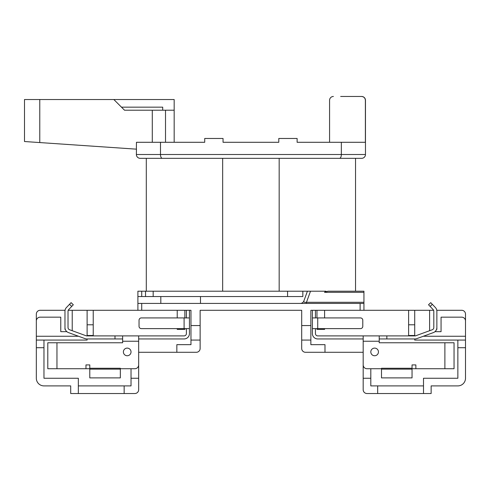 <?xml version="1.0" encoding="UTF-8"?>
<svg xmlns="http://www.w3.org/2000/svg" width="490" height="490" viewBox="0 0 490 490"><rect width="100%" height="100%" fill="white"/><g stroke="black" fill="none" stroke-linecap="round" stroke-linejoin="round"><path stroke-width="0.73" d="M354.393 96.475L361.645 96.475A3.816 3.816 0 0 1 365.466 100.291L365.466 154.509A3.816 3.816 0 0 1 361.645 158.325L140.189 158.325A3.816 3.816 0 0 1 136.373 154.509L136.459 149.162L24.5 141.524L24.5 99.525L113.845 99.525L124.534 110.219L174.171 110.219L174.171 142.29L204.716 142.29L160.487 142.29L160.487 154.509L341.346 154.509L341.346 142.29L365.381 142.29L365.381 100.291C365.148 97.969 363.874 96.702 361.553 96.475L340.648 96.475M131.026 351.924A3.816 3.816 0 0 1 127.21 355.746A3.816 3.816 0 0 1 123.388 351.924A3.816 3.816 0 0 1 127.21 348.108A3.816 3.816 0 0 1 131.026 351.924M370.808 351.924A3.816 3.816 0 0 0 374.63 355.746A3.816 3.816 0 0 0 378.445 351.924A3.816 3.816 0 0 0 374.63 348.108A3.816 3.816 0 0 0 370.808 351.924M152.286 142.29L152.286 110.219M186.39 328.619L186.39 333.598A2.291 2.291 0 0 1 184.099 335.889L138.664 335.889L138.664 364.909A3.816 3.816 0 0 1 134.848 368.725L120.338 368.725M89.793 368.725L47.793 368.725L47.793 342.761L122.629 342.761L122.629 335.889L138.664 335.889M85.971 368.725L85.971 364.909L89.793 364.909L89.793 368.266L120.338 368.266L120.338 369.148L89.793 369.148L89.793 368.266M186.39 310.293L186.39 317.924M189.446 310.293L189.446 333.598A5.347 5.347 0 0 1 184.099 338.945L138.664 338.945M89.793 369.148L89.793 377.888L120.338 377.888L120.338 369.148M301.699 325.562L310.862 325.562L310.862 340.072L301.699 340.072L301.699 310.293L200.134 310.293L200.134 325.562L190.971 325.562L190.971 310.293L93.229 310.293L93.229 335.491L87.116 335.491L87.116 335.889M315.444 328.619L315.444 333.598A2.291 2.291 0 0 0 317.734 335.889L414.987 335.889A2.291 2.291 0 0 0 415.771 335.754L432.303 329.733A2.291 2.291 0 0 0 433.809 327.583L433.809 311.211A2.291 2.291 0 0 0 433.172 309.625L428.53 304.762L430.741 302.655L432.321 304.308L430.116 306.421M315.444 310.293L315.444 317.924M317.734 328.619L360.499 328.619A2.291 2.291 0 0 0 362.79 326.328L362.79 320.221A2.291 2.291 0 0 0 360.499 317.924L317.734 317.924L317.734 328.619L312.393 328.619L312.393 333.598A5.347 5.347 0 0 0 317.734 338.945L363.176 338.945M312.393 310.293L312.393 317.924L317.734 317.924M444.883 342.761L454.046 342.761L454.046 368.725L444.883 368.725L444.883 342.761L379.211 342.761L379.211 341.236L363.176 341.236L363.176 378.255L370.808 378.255L370.808 368.725M412.047 368.725L444.883 368.725M386.843 335.889L386.843 338.945L414.987 338.945A5.347 5.347 0 0 0 416.819 338.621L433.344 332.606A5.347 5.347 0 0 0 436.866 327.583L436.866 311.211A5.347 5.347 0 0 0 435.383 307.518L432.321 304.308M301.699 348.476L301.699 340.072L301.699 348.476A3.816 3.816 0 0 0 305.521 352.292L363.176 352.292M414.718 338.945L414.718 340.072L465.5 340.072L465.5 378.255A7.638 7.638 0 0 1 457.862 385.893L431.139 385.893L457.862 385.893M137.898 310.293L137.898 291.201L141.72 291.201L141.72 296.548L153.174 296.548L153.174 291.201L141.72 291.201M137.898 303.42L363.935 303.42L363.935 310.293L310.862 310.293L310.862 325.562M363.935 292.316L324.515 292.316L327.963 291.201L363.935 291.201L363.935 303.42M87.116 338.945L87.116 340.072L43.971 340.072L43.971 378.255L78.339 378.255L78.339 385.893L124.154 385.893L124.154 393.525L134.848 393.525A3.816 3.816 0 0 0 138.664 389.709L138.664 378.255L131.026 378.255L131.026 368.725M43.971 347.71L36.334 347.71L36.334 378.255A7.638 7.638 0 0 0 43.971 385.893L70.701 385.893L70.701 393.525L124.154 393.525M131.026 378.255L131.026 385.893L124.154 385.893M465.5 378.255L465.5 347.71L457.862 347.71L457.862 378.255L423.501 378.255L423.501 393.525L366.992 393.525A3.816 3.816 0 0 1 363.176 389.709L363.176 378.255M370.808 378.255L370.808 385.893L423.501 385.893M36.334 378.255L36.334 320.981A3.816 3.816 0 0 1 40.156 317.165L60.772 317.165L60.772 331.675L66.879 331.675M68.22 310.293L93.229 310.293M72.226 310.293L72.226 330.713M122.629 341.236L138.664 341.236L138.664 378.255M176.847 352.292L196.319 352.292A3.816 3.816 0 0 0 200.134 348.476L200.134 340.072L190.971 340.072L190.971 344.654L176.847 344.654L176.847 352.292L138.664 352.292M200.134 325.562L200.134 348.476M190.971 340.072L190.971 325.562M93.229 324.803L87.116 324.803L87.116 335.491M414.718 335.889L414.718 324.803L408.611 324.803L408.611 335.491L414.718 335.491M363.935 310.293L414.718 310.293L414.718 324.803M423.501 393.525L431.139 393.525L431.139 385.893M324.993 352.292L324.993 344.654L310.862 344.654L310.862 340.072M433.619 310.293L414.718 310.293M65.054 310.293L40.156 310.293A3.816 3.816 0 0 0 36.334 314.108L36.334 336.256L78.516 336.256M43.971 385.893L70.701 385.893M423.323 336.256L465.5 336.256L465.5 314.108A3.816 3.816 0 0 0 461.684 310.293L436.786 310.293M153.174 291.201L325.991 291.201L324.515 292.316M160.487 142.29L136.459 142.29L136.373 149.162M333.39 96.475A3.816 3.816 0 0 0 329.574 100.291L329.574 142.29L297.118 142.29L341.346 142.29M278.792 142.29L223.048 142.29L278.792 142.29L278.792 138.474L297.118 138.474L297.118 142.29M113.845 99.525L174.171 99.525L174.171 110.219M465.5 340.072L465.5 320.981A3.816 3.816 0 0 0 461.684 317.165L441.061 317.165L441.061 331.675L434.961 331.675M279.171 291.201L279.171 158.325L355.538 158.325L355.538 291.201M146.302 291.201L146.302 158.325L222.662 158.325L222.662 291.201M204.716 142.29L204.716 138.474L223.048 138.474L223.048 142.29M165.516 142.29L165.516 110.219M121.483 107.163L162.717 107.163L162.717 110.219M361.553 96.475L361.645 96.475A3.816 3.816 0 0 1 365.466 100.291L365.381 100.291M302.845 291.201L302.845 296.548L153.174 296.548M287.575 296.548L287.575 291.201M408.611 324.803L408.611 310.293M457.862 347.71L457.862 340.072M429.608 310.293L429.608 330.713M316.975 310.293L316.975 317.924M316.975 328.619L316.975 329.384L324.607 329.384L324.607 328.619M324.607 317.924L324.607 310.293M87.116 324.803L87.116 310.293M36.334 340.072L43.971 340.072M184.865 310.293L184.865 317.924M184.865 328.619L184.865 329.384L177.227 329.384L177.227 328.619M177.227 317.924L177.227 310.293M377.68 393.525L377.68 385.893M78.339 393.525L78.339 385.893M141.72 296.548L137.898 296.548M160.812 296.548L160.812 303.42M200.49 296.548L200.49 303.42M300.309 303.42A3.816 3.816 0 0 0 303.892 300.903L307.426 291.201M145.536 296.548L145.536 291.201M436.866 325.562L436.866 329.384L436.553 329.384M312.393 328.619L312.393 317.924M386.843 338.945L379.211 338.945M363.176 335.889L363.176 364.909A3.816 3.816 0 0 0 366.992 368.725L381.502 368.725M379.211 335.889L379.211 341.236M415.863 368.725L415.863 364.909L412.047 364.909L412.047 369.148L381.502 369.148L381.502 368.266L412.047 368.266M412.047 369.148L412.047 377.888L381.502 377.888L381.502 369.148M64.974 325.562L64.974 329.384L65.286 329.384M122.629 338.945L86.846 338.945A5.347 5.347 0 0 1 85.021 338.621L68.49 332.606A5.347 5.347 0 0 1 64.974 327.583L64.974 311.211A5.347 5.347 0 0 1 66.45 307.518L71.099 302.655L73.304 304.762L71.724 306.421L69.513 304.308M114.991 338.945L114.991 335.889L86.846 335.889A2.291 2.291 0 0 1 86.062 335.754L69.537 329.733A2.291 2.291 0 0 1 68.024 327.583L68.024 311.211A2.291 2.291 0 0 1 68.661 309.625L71.724 306.421M114.991 335.889L122.629 335.889M189.446 328.619L141.334 328.619A2.291 2.291 0 0 1 139.044 326.328L139.044 320.221A2.291 2.291 0 0 1 141.334 317.924L189.446 317.924M306.471 303.42L306.471 302.299L363.935 302.299M303.892 300.903C303.604 302.079 304.462 302.544 306.471 302.299L310.507 291.201M140.189 158.325A3.816 3.816 0 0 1 136.373 154.509L160.487 154.509A3.816 1.807 90 0 0 162.294 158.325M56.956 342.761L56.956 368.725M141.72 303.42L141.72 310.293M360.119 310.293L360.119 303.42M39.776 99.525L39.776 142.572M339.539 158.325A3.816 1.807 90 0 0 341.346 154.509L365.466 154.509A3.816 3.816 0 0 1 361.645 158.325M365.466 100.291A3.816 3.816 0 0 0 361.645 96.475M184.099 328.619L184.099 317.924"/></g></svg>
